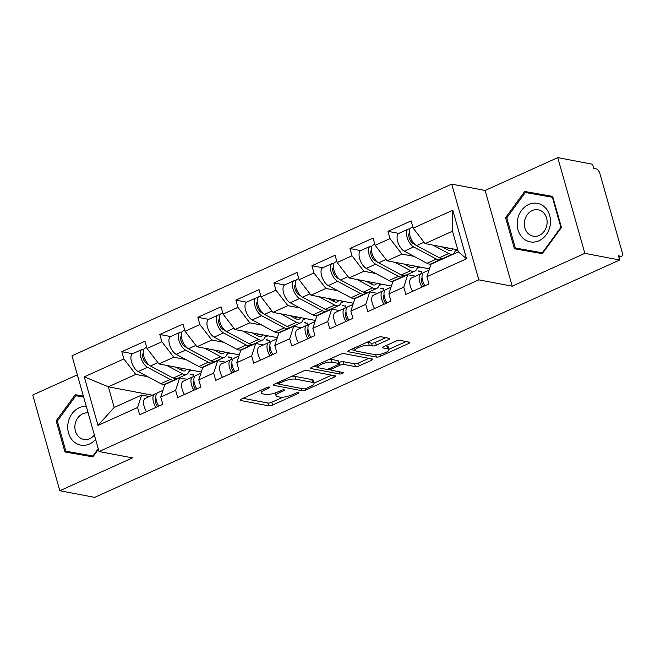 <?xml version="1.0" encoding="UTF-8"?>
<svg xmlns="http://www.w3.org/2000/svg" width="655" height="655" viewBox="0 0 655 655"><rect width="100%" height="100%" fill="white"/><g stroke="black" fill="none" stroke-linecap="round" stroke-linejoin="round"><path stroke-width="0.98" d="M269.541 387.048A2.071 0.565 164.2 0 0 266.773 387.596L241.351 399.091A2.964 0.811 164.2 0 0 240.066 400.197A2.964 0.811 164.2 0 0 240.524 400.467L268.632 405.822A2.964 0.811 164.2 0 0 272.586 405.036L298 393.549A2.071 0.565 164.2 0 0 298.901 392.771A2.071 0.565 164.2 0 0 298.582 392.582A2.071 0.565 164.2 0 0 295.814 393.131L292.523 394.613A9.473 2.595 164.2 0 1 279.873 397.127L277.532 396.684A9.473 2.595 164.2 0 1 276.074 395.8A9.473 2.595 164.2 0 1 280.193 392.271L283.484 390.781A2.071 0.565 164.2 0 0 284.385 390.012A2.071 0.565 164.2 0 0 284.065 389.815A2.071 0.565 164.2 0 0 281.298 390.364L278.007 391.854A9.473 2.595 164.2 0 1 265.349 394.359L263.007 393.917A9.473 2.595 164.2 0 1 261.55 393.033A9.473 2.595 164.2 0 1 265.668 389.504L268.959 388.014A2.071 0.565 164.2 0 0 269.86 387.244A2.071 0.565 164.2 0 0 269.541 387.048M388.374 339.691A2.964 0.811 164.2 0 0 389.659 338.586A2.964 0.811 164.2 0 0 389.201 338.316L381.316 336.809A2.964 0.811 164.2 0 0 377.362 337.595L349.131 350.36A2.964 0.811 164.2 0 0 347.846 351.465A2.964 0.811 164.2 0 0 348.296 351.735L376.412 357.09A2.964 0.811 164.2 0 0 380.358 356.304L408.597 343.539A2.964 0.811 164.2 0 0 409.883 342.442A2.964 0.811 164.2 0 0 409.424 342.164L399.902 340.346A2.964 0.811 164.2 0 0 395.947 341.132L383.863 346.593A2.964 0.811 164.2 0 0 382.577 347.699A2.964 0.811 164.2 0 0 383.036 347.977L387.752 348.878A7.917 2.17 164.2 0 1 388.972 349.614A7.917 2.17 164.2 0 1 383.814 353.258A7.917 2.17 164.2 0 1 374.955 354.666L356.451 351.137A7.917 2.17 164.2 0 1 355.231 350.4A7.917 2.17 164.2 0 1 360.389 346.757A7.917 2.17 164.2 0 1 369.248 345.349L372.335 345.938A2.964 0.811 164.2 0 0 376.289 345.152L388.374 339.691L387.907 338.07M512.21 286.194L584.85 253.354L619.687 259.994L94.68 497.374L59.834 490.734L132.474 457.894L99.061 451.532L478.805 279.832L512.21 286.194L485.126 190.466L451.713 184.104L478.805 279.832M306.908 370.452A2.964 0.811 164.2 0 0 302.954 371.238L274.723 384.002A2.964 0.811 164.2 0 0 273.438 385.107A2.964 0.811 164.2 0 0 273.896 385.377L302.004 390.732A2.964 0.811 164.2 0 0 305.959 389.946L334.189 377.182A2.964 0.811 164.2 0 0 335.475 376.085A2.964 0.811 164.2 0 0 335.016 375.806L306.908 370.452M311.927 367.177L340.158 354.412A2.964 0.811 164.2 0 1 344.112 353.635L372.22 358.981A2.964 0.811 164.2 0 1 372.679 359.259A2.964 0.811 164.2 0 1 371.393 360.365L359.308 365.826A2.964 0.811 164.2 0 1 355.354 366.612L343.957 364.442A2.964 0.811 164.2 0 0 340.002 365.22L331.987 368.847A2.964 0.811 164.2 0 0 330.701 369.952A2.964 0.811 164.2 0 0 331.16 370.231L343.023 372.49A2.071 0.565 164.2 0 1 343.343 372.679A2.071 0.565 164.2 0 1 341.992 373.637A2.071 0.565 164.2 0 1 339.675 374.005L311.1 368.56A2.964 0.811 164.2 0 1 310.642 368.282A2.964 0.811 164.2 0 1 311.927 367.177M419.397 271.047L418.741 270.924M381.374 288.241L380.719 288.118M343.351 305.435L342.696 305.312M305.328 322.628L304.673 322.506M267.305 339.822L266.651 339.691M229.283 357.008L228.628 356.885M451.713 184.104L71.976 355.804L99.061 451.532M398.756 233.401L387.965 231.346L390.02 238.6L401.924 254.075L413.985 256.367M387.965 231.346L411.127 220.874L413.174 228.128L452.785 210.222L466.524 258.782L426.921 276.697L428.968 283.951L405.813 294.423L403.767 287.16L388.898 293.882L390.945 301.144L367.791 311.608L365.744 304.354L350.875 311.076L352.922 318.33L329.768 328.802L327.721 321.548L312.853 328.27L314.899 335.524L291.745 345.996L289.698 338.741L274.83 345.463L276.877 352.717L253.722 363.189L251.676 355.927L236.807 362.657L238.854 369.911L215.7 380.383L213.645 373.121L198.784 379.843L200.831 387.105L177.677 397.569L175.622 390.315L160.762 397.036L162.808 404.291L139.654 414.762L137.599 407.508L97.996 425.414L84.258 376.854L123.861 358.948L135.765 374.414L147.825 376.715M132.597 353.741L121.805 351.686L123.861 358.948M121.805 351.686L144.96 341.222L147.015 348.476L161.883 341.754L173.788 357.221L185.848 359.521M170.619 336.547L159.828 334.5L161.883 341.754M159.828 334.5L182.982 324.029L185.037 331.283L199.906 324.561L211.811 340.027L223.871 342.328M208.642 319.362L197.851 317.307L199.906 324.561M197.851 317.307L221.005 306.835L223.06 314.089L237.929 307.367L249.833 322.841L261.894 325.134M246.665 302.168L235.874 300.113L237.929 307.367M235.874 300.113L259.028 289.641L261.083 296.903L275.952 290.173L287.856 305.648L299.916 307.94M284.688 284.974L273.896 282.919L275.952 290.173M273.896 282.919L297.051 272.455L299.106 279.71L313.974 272.988L325.879 288.454L337.939 290.755M322.71 267.78L311.919 265.725L313.974 272.988M311.919 265.725L335.082 255.262L337.128 262.516L351.997 255.794L363.902 271.26L375.962 273.561M360.733 250.595L349.942 248.54L351.997 255.794M349.942 248.54L373.104 238.068L375.151 245.322L390.02 238.6M415.499 276.197L407.77 274.723L403.767 287.16M388.898 293.882L392.902 281.445L407.77 274.723M437.638 260.87L438.179 260.977M401.924 254.075L387.056 260.796L429.443 268.861M375.151 245.322L387.056 260.796M377.476 293.383L369.748 291.917L365.744 304.354M350.875 311.076L354.879 298.639L369.748 291.917M399.615 278.064L400.156 278.17M363.902 271.26L349.033 277.982L391.42 286.055M337.128 262.516L349.033 277.982M339.454 310.576L331.725 309.111L327.721 321.548M312.853 328.27L316.856 315.833L331.725 309.111M361.593 295.258L362.133 295.356M325.879 288.454L311.01 295.176L353.397 303.249M299.106 279.71L311.01 295.176M301.423 327.77L293.702 326.296L289.698 338.741M274.83 345.463L278.834 333.018L293.702 326.296M323.57 312.451L324.11 312.55M287.856 305.648L272.988 312.369L315.366 320.442M261.083 296.903L272.988 312.369M263.4 344.964L255.679 343.49L251.676 355.927M236.807 362.657L240.811 350.212L255.679 343.49M285.547 329.645L286.088 329.743M249.833 322.841L234.965 329.563L277.343 337.636M223.06 314.089L234.965 329.563M225.377 362.158L217.656 360.684L213.645 373.121M198.784 379.843L202.788 367.406L217.656 360.684M247.524 346.831L248.065 346.937M211.811 340.027L196.942 346.757L239.321 354.822M185.037 331.283L196.942 346.757M187.355 379.343L179.634 377.878L175.622 390.315M160.762 397.036L164.765 384.6L179.634 377.878M209.502 364.024L210.042 364.131M173.788 357.221L158.919 363.943L201.298 372.015M147.015 348.476L158.919 363.943M191.26 374.202L190.605 374.079M149.332 396.537L141.611 395.071L137.599 407.508M135.765 374.414L108.345 386.81L114.191 407.467L141.611 395.071M171.479 381.218L172.011 381.316M152.32 395.186L108.345 386.81L84.258 376.854M114.191 407.467L97.996 425.414M77.364 374.84L32.75 395.006L59.834 490.734M584.85 253.354L557.757 157.626L592.603 164.266L593.782 168.45L596.328 168.933A4.528 2.088 65.7 0 1 599.898 173.575L622.25 252.56A4.528 2.088 65.7 0 1 621.726 256.228A4.528 2.088 65.7 0 1 621.046 256.285L618.5 255.802L619.687 259.994M557.757 157.626L485.126 190.466M426.921 276.697L430.925 264.252L458.344 251.856L452.499 231.207L425.079 243.603L457.771 249.825M458.344 251.856L466.524 258.782M413.174 228.128L425.079 243.603M452.785 210.222L452.499 231.207M190.711 374.447L192.938 374.873L193.462 376.707M192.938 374.873L193.487 374.627M421.599 273.561L421.075 271.719L421.624 271.473M345.553 307.94L345.029 306.106L345.578 305.86M269.508 342.328L268.984 340.494L269.532 340.24M231.485 359.521L230.961 357.679L231.51 357.433M307.531 325.134L307.007 323.3L307.555 323.054M383.576 290.746L383.052 288.912L383.601 288.667M230.961 357.679L228.734 357.262M268.984 340.494L266.757 340.068M307.007 323.3L304.78 322.874M345.029 306.106L342.802 305.68M383.052 288.912L380.825 288.487M421.075 271.719L418.848 271.301M83.382 396.119L75.276 394.695L56.15 420.878L64.951 451.975L92.871 456.887L98.43 449.289M514.404 248.761L542.324 253.673L561.441 227.49L552.648 196.385L524.721 191.473L505.603 217.656L514.404 248.761M275.264 392.918A9.473 2.595 164.2 0 0 275.28 393.008L276.074 395.8M243.07 398.314L267.838 403.03A2.964 0.811 164.2 0 0 271.792 402.252L283.009 397.176M313.974 383.175L331.684 375.168M276.443 383.224L278.539 383.625M279.546 383.224A2.071 0.565 164.2 0 0 278.645 384.002A2.071 0.565 164.2 0 0 278.964 384.19L303.633 388.89A2.071 0.565 164.2 0 0 306.401 388.341L309.872 386.777A9.473 2.595 164.2 0 0 313.991 383.24A9.473 2.595 164.2 0 0 312.533 382.364L295.667 379.147A9.473 2.595 164.2 0 0 283.009 381.66L279.546 383.224L279.194 381.98M313.991 383.24L313.196 380.449A9.473 2.595 164.2 0 0 311.739 379.572L312.533 382.364M291.745 376.306A9.473 2.595 164.2 0 1 294.873 376.355L311.739 379.572M368.888 358.351L358.522 363.034L359.308 365.826M338.799 362.624L339.208 362.436A2.964 0.811 164.2 0 1 343.163 361.65L354.568 363.82A2.964 0.811 164.2 0 0 358.522 363.034M330.611 369.633L327.746 369.092M329.342 359.308A7.917 2.17 164.2 0 1 331.34 359.398L332.126 362.19A7.917 2.17 164.2 0 0 323.267 363.59A7.917 2.17 164.2 0 0 318.109 367.234L313.647 366.407M317.388 364.712L318.109 367.234A7.917 2.17 164.2 0 0 319.329 367.971L325.846 369.215A2.964 0.811 164.2 0 0 329.801 368.429L337.816 364.81A2.964 0.811 164.2 0 0 339.102 363.705A2.964 0.811 164.2 0 0 338.643 363.427L332.126 362.19M339.102 363.705L338.316 360.913A2.964 0.811 164.2 0 0 337.857 360.635L338.643 363.427M331.34 359.398L337.857 360.635M366.587 342.467A7.917 2.17 164.2 0 1 368.462 342.557L371.549 343.146A2.964 0.811 164.2 0 0 375.503 342.36L385.86 337.677M388.972 349.614L388.186 346.822A7.917 2.17 164.2 0 0 386.966 346.086L387.752 348.878M385.582 345.824L386.966 346.086M388.89 349.303L406.084 341.525M350.851 349.582L355.239 350.417M83.414 396.226L81.957 395.964L81.416 396.701M71.354 452.269L71.608 453.145M81.957 395.964L75.276 394.695M57.345 421.108L56.15 420.878M520.807 249.047L521.053 249.932M552.673 196.492L531.401 192.75L530.869 193.479M542.913 252.871L515.313 247.999L506.79 217.869L505.603 217.656M531.401 192.75L524.721 191.473M186.511 369.199A11.16 5.15 -114.3 0 1 185.078 370.771A11.16 5.15 -114.3 0 1 183.4 370.927A11.16 5.15 -114.3 0 1 182 370.411L175.982 367.193M166.779 365.441L182.54 373.858A15.081 6.968 65.7 0 0 184.423 374.554A15.081 6.968 65.7 0 0 186.691 374.341A15.081 6.968 65.7 0 0 189.27 369.723M146.704 347.363L144.968 348.149A9.956 4.593 65.7 0 0 143.936 356.615A9.956 4.593 65.7 0 0 150.429 365.965L173.157 378.099A15.081 6.968 65.7 0 0 175.041 378.795A15.081 6.968 65.7 0 0 177.309 378.582L186.691 374.341M143.764 349.369L143.535 349.328A9.956 4.593 65.7 0 0 142.045 349.467A9.956 4.593 65.7 0 0 141.013 357.941A9.956 4.593 65.7 0 0 147.506 367.283L170.226 379.425A15.081 6.968 65.7 0 0 172.118 380.121A15.081 6.968 65.7 0 0 174.386 379.908A15.081 6.968 65.7 0 0 175.679 378.877M142.045 349.467L132.662 353.708A9.956 4.593 65.7 0 0 131.63 362.182A9.956 4.593 65.7 0 0 138.115 371.532L160.843 383.666A15.081 6.968 65.7 0 0 162.735 384.362A15.081 6.968 65.7 0 0 164.995 384.149L174.386 379.908M143.216 358.727L144.845 359.038M148.898 364.868L146.966 363.844A6.034 2.784 -114.3 0 1 143.191 358.662A6.034 2.784 -114.3 0 1 143.257 353.323M177.841 367.553L178.062 368.306M191.841 370.214L188.894 371.549M183.195 368.569L180.682 369.707M158.764 406.125A9.956 4.593 -114.3 0 1 157.601 392.803L162.89 390.413M155.841 407.443A9.956 4.593 -114.3 0 1 154.678 394.122A9.956 4.593 -114.3 0 1 155.063 393.991L156.651 393.606M146.458 411.692A9.956 4.593 -114.3 0 1 145.295 398.363L154.678 394.122M156.16 399.681L155.235 399.902M155.898 397.97A6.034 2.784 65.7 0 0 157.601 406.649M86.288 406.37A19.601 16.539 -79.2 0 0 79.255 407.713A19.601 16.539 -79.2 0 0 68.546 433.012A19.601 16.539 -79.2 0 0 89.522 443.992A19.601 16.539 -79.2 0 0 95.63 439.39M88.138 412.928A13.419 11.323 -79.2 0 0 82.759 413.788A13.419 11.323 -79.2 0 0 74.883 427.658A13.419 11.323 -79.2 0 0 83.766 439.399A13.419 11.323 -79.2 0 0 89.792 438.629A13.419 11.323 -79.2 0 0 94.377 434.985M93.403 456.158L65.868 451.221L57.337 421.091L75.865 395.718L83.66 397.094M98.258 448.675L92.92 455.986L65.868 451.221M93.46 456.085L92.92 455.986M544.993 207.357A19.601 16.539 -79.2 0 0 521.478 210.501A19.601 16.539 -79.2 0 0 522.69 237.904A19.601 16.539 -79.2 0 0 546.213 234.76A19.601 16.539 -79.2 0 0 544.993 207.357M543.363 212.531A13.419 11.323 -79.2 0 0 538.238 209.805A13.419 11.323 -79.2 0 0 525.605 217.607A13.419 11.323 -79.2 0 0 528.086 233.45A13.419 11.323 -79.2 0 0 533.211 236.177A13.419 11.323 -79.2 0 0 545.852 228.382A13.419 11.323 -79.2 0 0 543.363 212.531M542.856 252.945L515.313 247.999M506.79 217.869L525.318 192.505L552.37 197.261L560.893 227.391L542.365 252.765M552.918 197.368L552.37 197.261M561.433 227.498L560.893 227.391M224.534 352.005A11.16 5.15 -114.3 0 1 223.101 353.577A11.16 5.15 -114.3 0 1 221.423 353.733A11.16 5.15 -114.3 0 1 220.023 353.217L214.005 349.999M204.802 348.247L220.563 356.664A15.081 6.968 65.7 0 0 222.446 357.36A15.081 6.968 65.7 0 0 224.714 357.147A15.081 6.968 65.7 0 0 227.293 352.537M184.726 330.169L182.991 330.955A9.956 4.593 65.7 0 0 181.959 339.429A9.956 4.593 65.7 0 0 188.452 348.771L211.18 360.905A15.081 6.968 65.7 0 0 213.063 361.609A15.081 6.968 65.7 0 0 215.331 361.388L224.714 357.147M181.787 332.183L181.558 332.134A9.956 4.593 65.7 0 0 180.068 332.273A9.956 4.593 65.7 0 0 179.036 340.747A9.956 4.593 65.7 0 0 185.529 350.098L208.249 362.231A15.081 6.968 65.7 0 0 210.14 362.927A15.081 6.968 65.7 0 0 212.408 362.714A15.081 6.968 65.7 0 0 213.702 361.683M180.068 332.273L170.685 336.523A9.956 4.593 65.7 0 0 169.653 344.988A9.956 4.593 65.7 0 0 176.138 354.339L198.866 366.473A15.081 6.968 65.7 0 0 200.757 367.168A15.081 6.968 65.7 0 0 203.017 366.956L212.408 362.714M181.239 341.533L182.868 341.844M186.921 347.682L184.988 346.651A6.034 2.784 -114.3 0 1 181.214 341.468A6.034 2.784 -114.3 0 1 181.279 336.13M215.863 350.36L216.085 351.113M229.864 353.02L226.917 354.355M221.218 351.375L218.704 352.513M262.557 334.82A11.16 5.15 -114.3 0 1 261.124 336.383A11.16 5.15 -114.3 0 1 259.445 336.539A11.16 5.15 -114.3 0 1 258.045 336.023L252.028 332.814M242.825 331.062L258.586 339.47A15.081 6.968 65.7 0 0 260.469 340.166A15.081 6.968 65.7 0 0 262.737 339.953A15.081 6.968 65.7 0 0 265.316 335.344M222.749 312.975L221.013 313.761A9.956 4.593 65.7 0 0 219.982 322.235A9.956 4.593 65.7 0 0 226.474 331.577L249.203 343.719A15.081 6.968 65.7 0 0 251.086 344.415A15.081 6.968 65.7 0 0 253.354 344.202L262.737 339.953M219.81 314.99L219.581 314.94A9.956 4.593 65.7 0 0 218.09 315.088A9.956 4.593 65.7 0 0 217.059 323.554A9.956 4.593 65.7 0 0 223.552 332.904L246.272 345.038A15.081 6.968 65.7 0 0 248.163 345.734A15.081 6.968 65.7 0 0 250.431 345.521A15.081 6.968 65.7 0 0 251.725 344.489M218.09 315.088L208.708 319.329A9.956 4.593 65.7 0 0 207.676 327.803A9.956 4.593 65.7 0 0 214.16 337.145L236.889 349.279A15.081 6.968 65.7 0 0 238.78 349.975A15.081 6.968 65.7 0 0 241.04 349.762L250.431 345.521M219.261 324.348L220.891 324.659M224.943 330.488L223.011 329.457A6.034 2.784 -114.3 0 1 219.237 324.274A6.034 2.784 -114.3 0 1 219.302 318.936M253.894 333.166L254.107 333.919M267.887 335.835L264.939 337.169M259.241 334.181L256.727 335.319M300.579 317.626A11.16 5.15 -114.3 0 1 299.147 319.19A11.16 5.15 -114.3 0 1 297.468 319.353A11.16 5.15 -114.3 0 1 296.068 318.838L290.05 315.62M280.848 313.868L296.609 322.285A15.081 6.968 65.7 0 0 298.492 322.981A15.081 6.968 65.7 0 0 300.76 322.768A15.081 6.968 65.7 0 0 303.339 318.15M260.772 295.79L259.036 296.568A9.956 4.593 65.7 0 0 258.005 305.042A9.956 4.593 65.7 0 0 264.497 314.392L287.226 326.526A15.081 6.968 65.7 0 0 289.109 327.222A15.081 6.968 65.7 0 0 291.377 327.009L300.76 322.768M257.833 297.796L257.603 297.755A9.956 4.593 65.7 0 0 256.113 297.894A9.956 4.593 65.7 0 0 255.082 306.368A9.956 4.593 65.7 0 0 261.574 315.71L284.295 327.844A15.081 6.968 65.7 0 0 286.186 328.54A15.081 6.968 65.7 0 0 288.454 328.327A15.081 6.968 65.7 0 0 289.747 327.295M256.113 297.894L246.73 302.135A9.956 4.593 65.7 0 0 245.699 310.609A9.956 4.593 65.7 0 0 252.183 319.951L274.912 332.085A15.081 6.968 65.7 0 0 276.803 332.789A15.081 6.968 65.7 0 0 279.063 332.568L288.454 328.327M257.284 307.154L258.913 307.465M262.966 313.295L261.034 312.263A6.034 2.784 -114.3 0 1 257.259 307.08A6.034 2.784 -114.3 0 1 257.325 301.742M291.917 315.972L292.13 316.725M305.91 318.641L302.962 319.976M297.264 316.995L294.75 318.125M338.602 300.432A11.16 5.15 -114.3 0 1 337.169 301.996A11.16 5.15 -114.3 0 1 335.491 302.16A11.16 5.15 -114.3 0 1 334.091 301.644L328.073 298.426M318.87 296.674L334.631 305.091A15.081 6.968 65.7 0 0 336.514 305.787A15.081 6.968 65.7 0 0 338.782 305.574A15.081 6.968 65.7 0 0 341.361 300.956M298.795 278.596L297.059 279.382A9.956 4.593 65.7 0 0 296.027 287.848A9.956 4.593 65.7 0 0 302.52 297.198L325.248 309.332A15.081 6.968 65.7 0 0 327.132 310.028A15.081 6.968 65.7 0 0 329.399 309.815L338.782 305.574M295.855 280.602L295.626 280.561A9.956 4.593 65.7 0 0 294.136 280.7A9.956 4.593 65.7 0 0 293.104 289.174A9.956 4.593 65.7 0 0 299.597 298.516L322.317 310.65A15.081 6.968 65.7 0 0 324.209 311.354A15.081 6.968 65.7 0 0 326.477 311.133A15.081 6.968 65.7 0 0 327.77 310.11M294.136 280.7L284.753 284.941A9.956 4.593 65.7 0 0 283.721 293.415A9.956 4.593 65.7 0 0 290.206 302.766L312.934 314.899A15.081 6.968 65.7 0 0 314.826 315.595A15.081 6.968 65.7 0 0 317.085 315.382L326.477 311.133M295.307 289.96L296.936 290.271M300.989 296.101L299.057 295.069A6.034 2.784 -114.3 0 1 295.282 289.887A6.034 2.784 -114.3 0 1 295.348 284.548M329.94 298.778L330.153 299.54M343.932 301.447L340.985 302.782M335.286 299.802L332.773 300.94M376.625 283.238A11.16 5.15 -114.3 0 1 375.192 284.81A11.16 5.15 -114.3 0 1 373.514 284.966A11.16 5.15 -114.3 0 1 372.114 284.45L366.096 281.232M356.893 279.48L372.654 287.897A15.081 6.968 65.7 0 0 374.537 288.593A15.081 6.968 65.7 0 0 376.805 288.38A15.081 6.968 65.7 0 0 379.384 283.762M336.817 261.402L335.082 262.188A9.956 4.593 65.7 0 0 334.05 270.654A9.956 4.593 65.7 0 0 340.543 280.004L363.271 292.138A15.081 6.968 65.7 0 0 365.154 292.834A15.081 6.968 65.7 0 0 367.422 292.621L376.805 288.38M333.878 263.408L333.649 263.367A9.956 4.593 65.7 0 0 332.159 263.506A9.956 4.593 65.7 0 0 331.127 271.981A9.956 4.593 65.7 0 0 337.62 281.331L360.34 293.465A15.081 6.968 65.7 0 0 362.231 294.16A15.081 6.968 65.7 0 0 364.499 293.948A15.081 6.968 65.7 0 0 365.793 292.916M332.159 263.506L322.776 267.748A9.956 4.593 65.7 0 0 321.744 276.222A9.956 4.593 65.7 0 0 328.237 285.572L350.957 297.706A15.081 6.968 65.7 0 0 352.849 298.402A15.081 6.968 65.7 0 0 355.116 298.189L364.499 293.948M333.329 272.767L334.967 273.078M339.012 278.907L337.079 277.884A6.034 2.784 -114.3 0 1 333.305 272.701A6.034 2.784 -114.3 0 1 333.37 267.363M367.963 281.593L368.175 282.346M381.955 284.254L379.008 285.588M373.309 282.608L370.796 283.746M196.787 388.931A9.956 4.593 -114.3 0 1 195.624 375.61L200.913 373.219M193.864 390.249A9.956 4.593 -114.3 0 1 192.701 376.928A9.956 4.593 -114.3 0 1 193.086 376.797L194.674 376.412M184.481 394.498A9.956 4.593 -114.3 0 1 183.318 381.177L192.701 376.928M194.183 382.487L193.258 382.708M193.921 380.784A6.034 2.784 65.7 0 0 195.624 389.455M234.809 371.737A9.956 4.593 -114.3 0 1 233.647 358.416L238.936 356.025M231.886 373.063A9.956 4.593 -114.3 0 1 230.724 359.742A9.956 4.593 -114.3 0 1 231.109 359.611L232.697 359.227M222.503 377.305A9.956 4.593 -114.3 0 1 221.341 363.983L230.724 359.742M232.206 365.293L231.281 365.515M231.944 363.59A6.034 2.784 65.7 0 0 233.647 372.269M272.832 354.543A9.956 4.593 -114.3 0 1 271.669 341.222L276.959 338.831M269.909 355.87A9.956 4.593 -114.3 0 1 268.747 342.549A9.956 4.593 -114.3 0 1 269.131 342.418L270.72 342.033M260.526 360.111A9.956 4.593 -114.3 0 1 259.364 346.79L268.747 342.549M270.228 348.1L269.303 348.329M269.966 346.397A6.034 2.784 65.7 0 0 271.669 355.075M310.855 337.358A9.956 4.593 -114.3 0 1 309.692 324.029L314.981 321.638M307.932 338.676A9.956 4.593 -114.3 0 1 306.769 325.355A9.956 4.593 -114.3 0 1 307.154 325.224L308.742 324.839M298.549 342.917A9.956 4.593 -114.3 0 1 297.386 329.596L306.769 325.355M308.251 330.906L307.326 331.135M307.989 329.203A6.034 2.784 65.7 0 0 309.692 337.882M348.878 320.164A9.956 4.593 -114.3 0 1 347.715 306.843L353.004 304.452M345.955 321.482A9.956 4.593 -114.3 0 1 344.792 308.161A9.956 4.593 -114.3 0 1 345.177 308.03L346.765 307.645M336.572 325.731A9.956 4.593 -114.3 0 1 335.409 312.402L344.792 308.161M346.274 313.72L345.349 313.941M346.012 312.009A6.034 2.784 65.7 0 0 347.715 320.688M414.648 266.045A11.16 5.15 -114.3 0 1 413.215 267.617A11.16 5.15 -114.3 0 1 411.536 267.772A11.16 5.15 -114.3 0 1 410.136 267.256L404.119 264.039M394.916 262.287L410.677 270.703A15.081 6.968 65.7 0 0 412.568 271.399A15.081 6.968 65.7 0 0 414.828 271.186A15.081 6.968 65.7 0 0 417.407 266.577M374.84 244.209L373.104 244.995A9.956 4.593 65.7 0 0 372.073 253.469A9.956 4.593 65.7 0 0 378.565 262.811L401.294 274.944A15.081 6.968 65.7 0 0 403.177 275.649A15.081 6.968 65.7 0 0 405.445 275.427L414.828 271.186M371.901 246.223L371.672 246.174A9.956 4.593 65.7 0 0 370.181 246.313A9.956 4.593 65.7 0 0 369.15 254.787A9.956 4.593 65.7 0 0 375.642 264.137L398.363 276.271A15.081 6.968 65.7 0 0 400.254 276.967A15.081 6.968 65.7 0 0 402.522 276.754A15.081 6.968 65.7 0 0 403.816 275.722M370.181 246.313L360.799 250.562A9.956 4.593 65.7 0 0 359.767 259.028A9.956 4.593 65.7 0 0 366.26 268.378L388.98 280.512A15.081 6.968 65.7 0 0 390.871 281.208A15.081 6.968 65.7 0 0 393.139 280.995L402.522 276.754M371.352 255.581L372.99 255.884M377.034 261.722L375.102 260.69A6.034 2.784 -114.3 0 1 371.328 255.507A6.034 2.784 -114.3 0 1 371.393 250.169M405.985 264.399L406.198 265.152M419.978 267.06L417.03 268.394M411.332 265.414L408.818 266.552M386.9 302.97A9.956 4.593 -114.3 0 1 385.738 289.649L391.027 287.258M383.977 304.297A9.956 4.593 -114.3 0 1 382.815 290.967A9.956 4.593 -114.3 0 1 383.2 290.836L384.788 290.452M374.594 308.538A9.956 4.593 -114.3 0 1 373.432 295.217L382.815 290.967M384.297 296.527L383.371 296.748M384.035 294.824A6.034 2.784 65.7 0 0 385.738 303.494M452.671 248.859A11.16 5.15 -114.3 0 1 451.238 250.423A11.16 5.15 -114.3 0 1 449.559 250.578A11.16 5.15 -114.3 0 1 448.159 250.063L442.141 246.853M432.939 245.101L448.7 253.51A15.081 6.968 65.7 0 0 450.591 254.214A15.081 6.968 65.7 0 0 452.851 253.993A15.081 6.968 65.7 0 0 455.43 249.383M412.863 227.015L411.127 227.801A9.956 4.593 65.7 0 0 410.095 236.275A9.956 4.593 65.7 0 0 416.588 245.617L439.317 257.759A15.081 6.968 65.7 0 0 441.2 258.455A15.081 6.968 65.7 0 0 443.468 258.242L452.851 253.993M409.924 229.029L409.694 228.98A9.956 4.593 65.7 0 0 408.204 229.127A9.956 4.593 65.7 0 0 407.173 237.593A9.956 4.593 65.7 0 0 413.665 246.943L436.386 259.077A15.081 6.968 65.7 0 0 438.277 259.773A15.081 6.968 65.7 0 0 440.545 259.56A15.081 6.968 65.7 0 0 441.838 258.529M408.204 229.127L398.821 233.368A9.956 4.593 65.7 0 0 397.79 241.842A9.956 4.593 65.7 0 0 404.282 251.184L427.003 263.318A15.081 6.968 65.7 0 0 428.894 264.014A15.081 6.968 65.7 0 0 431.162 263.801L440.545 259.56M409.375 238.387L411.012 238.698M415.057 244.528L413.125 243.496A6.034 2.784 -114.3 0 1 409.35 238.314A6.034 2.784 -114.3 0 1 409.416 232.975M444.008 247.205L444.221 247.958M457.804 249.956L455.053 251.209M449.355 248.22L446.841 249.358M424.923 285.776A9.956 4.593 -114.3 0 1 423.76 272.455L429.05 270.065M422 287.103A9.956 4.593 -114.3 0 1 420.837 273.782A9.956 4.593 -114.3 0 1 421.222 273.651L422.811 273.266M412.617 291.344A9.956 4.593 -114.3 0 1 411.455 278.023L420.837 273.782M422.319 279.333L421.394 279.554M422.057 277.63A6.034 2.784 65.7 0 0 423.76 286.309M618.909 257.251L621.046 256.285M265.316 388.259L265.668 389.504M283.206 389.823L283.484 390.781M279.841 391.019L280.193 392.271M297.73 392.591L298 393.549M271.792 402.252L272.586 405.036M267.838 403.03L268.632 405.822M240.311 399.722L240.524 400.467M268.689 387.056L268.959 388.014M333.731 375.561L334.189 377.182M305.59 388.644L305.959 389.946M301.357 388.456L302.004 390.732M273.684 384.632L273.896 385.377M294.873 376.355L295.667 379.147M282.657 380.416L283.009 381.66M370.935 358.735L371.393 360.365M354.568 363.82L355.354 366.612M343.163 361.65L343.957 364.442M339.208 362.436L340.002 365.22M331.635 367.602L331.987 368.847M339.028 371.729L339.675 374.005M310.888 367.807L311.1 368.56M375.503 342.36L376.289 345.152M371.549 343.146L372.335 345.938M368.462 342.557L369.248 345.349M382.823 347.224L383.036 347.977M408.13 341.918L408.597 343.539M379.818 354.371L380.358 356.304M375.749 354.756L376.412 357.09M348.092 350.99L348.296 351.735M147.506 367.283L138.115 371.532M170.226 379.425L160.843 383.666M157.88 362.592L150.429 365.965M182.54 373.858L173.157 378.099M185.529 350.098L176.138 354.339M208.249 362.231L198.866 366.473M195.902 345.406L188.452 348.771M220.563 356.664L211.18 360.905M223.552 332.904L214.16 337.145M246.272 345.038L236.889 349.279M233.925 328.212L226.474 331.577M258.586 339.47L249.203 343.719M261.574 315.71L252.183 319.951M284.295 327.844L274.912 332.085M271.948 311.019L264.497 314.392M296.609 322.285L287.226 326.526M299.597 298.516L290.206 302.766M322.317 310.65L312.934 314.899M309.971 293.825L302.52 297.198M334.631 305.091L325.248 309.332M337.62 281.331L328.237 285.572M360.34 293.465L350.957 297.706M347.993 276.631L340.543 280.004M372.654 287.897L363.271 292.138M375.642 264.137L366.26 268.378M398.363 276.271L388.98 280.512M386.016 259.445L378.565 262.811M410.677 270.703L401.294 274.944M413.665 246.943L404.282 251.184M436.386 259.077L427.003 263.318M424.039 242.252L416.588 245.617M448.7 253.51L439.317 257.759M618.975 257.472L621.726 256.228M260.78 390.306L261.55 393.033M278.203 382.43L278.645 384.002M330.218 368.241L330.701 369.952M354.527 347.92L355.231 350.4"/></g></svg>
